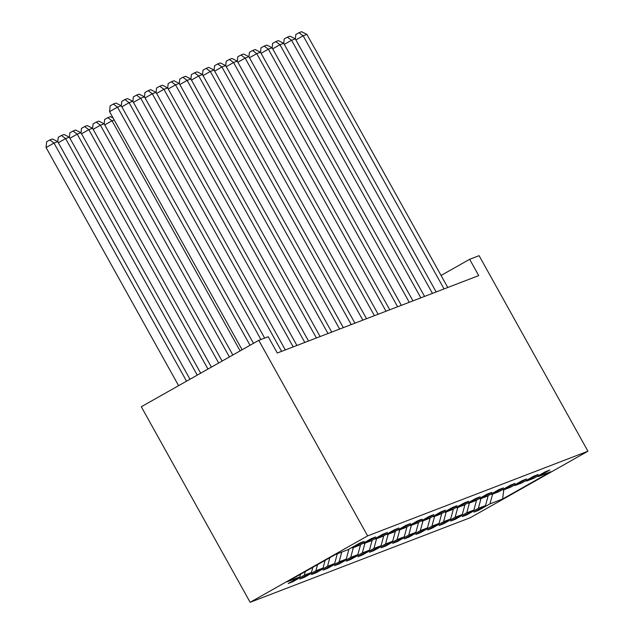 <?xml version="1.0" encoding="UTF-8"?>
<svg xmlns="http://www.w3.org/2000/svg" width="634" height="634" viewBox="0 0 634 634"><rect width="100%" height="100%" fill="white"/><g stroke="black" fill="none" stroke-linecap="round" stroke-linejoin="round"><path stroke-width="0.95" d="M250.137 602.3L470.46 517.629L587.932 451.218L367.617 535.889L250.137 602.3L141.295 406.759L258.775 340.347L367.617 535.889M537.283 476.308L538.226 476.586L549.813 470.032L545.351 471.751L533.765 478.298L526.624 481.048L538.211 474.494L533.749 476.205L522.162 482.759L515.022 485.501L526.608 478.947L522.147 480.667L510.56 487.221L503.42 489.963L515.006 483.409L510.544 485.129L498.95 491.675L491.81 494.425L503.404 487.871L498.942 489.583L487.348 496.137L480.207 498.879L491.802 492.333L487.332 494.044L475.746 500.598L468.605 503.341L480.192 496.787L475.73 498.506L464.143 505.052L457.003 507.802L468.589 501.248L464.128 502.96L452.541 509.514L445.401 512.256L456.987 505.71L452.525 507.422L440.939 513.976L433.791 516.718L445.385 510.164L440.923 511.884L429.329 518.43L422.189 521.18L433.783 514.626L429.313 516.338L417.727 522.891L410.586 525.634L422.173 519.087L417.711 520.799L406.125 527.353L398.984 530.095L410.57 523.541L406.109 525.261L394.522 531.815L387.382 534.557L398.968 528.003L394.507 529.723L382.92 536.269L375.78 539.019L387.366 532.465L382.904 534.177L371.31 540.731L364.17 543.473L375.764 536.927L371.302 538.638L359.708 545.192L352.567 547.934L364.162 541.381L359.692 543.1L348.106 549.646L335.457 554.512L287.202 581.79L299.842 576.932L288.256 583.486L292.718 581.766L292.377 581.156M538.226 476.586L550.875 471.728L502.611 499.006L489.963 503.871L478.377 510.418L478.036 509.807M292.718 581.766L304.304 575.22L311.445 572.47L299.858 579.024L304.32 577.312L315.914 570.759L323.055 568.016L311.46 574.562L315.922 572.851L327.516 566.297L334.657 563.555L323.063 570.109L327.532 568.389L339.119 561.843L346.259 559.093L334.673 565.647L339.135 563.935L350.721 557.381L357.861 554.639L346.275 561.185L350.737 559.473L362.323 552.919L369.464 550.177L357.877 556.731L362.339 555.012L373.933 548.458L381.074 545.716L369.479 552.269L373.941 550.55L385.535 544.004L392.676 541.254L381.082 547.808L385.551 546.096L397.138 539.542L404.278 536.8L392.692 543.346L397.153 541.634L408.74 535.08L415.88 532.338L404.294 538.892L408.756 537.172L420.342 530.626L427.482 527.876L415.896 534.43L420.358 532.719L431.944 526.165L439.085 523.422L427.498 529.969L431.96 528.257L443.554 521.703L450.695 518.961L439.1 525.515L443.562 523.795L455.157 517.249L462.297 514.499L450.703 521.053L455.172 519.341L466.759 512.787L473.899 510.045L462.313 516.591L466.775 514.879L478.361 508.325L485.501 505.583L473.915 512.137L478.377 510.418M258.775 340.347L268.222 336.717L277.296 353.011L478.718 275.6L469.651 259.306L441.066 275.465M525.681 480.77L526.624 481.048M485.501 505.583L488.172 495.669M478.361 508.325L480.984 498.586M514.079 485.224L515.022 485.501M473.899 510.045L476.57 500.131M466.759 512.787L469.382 503.039M502.477 489.686L503.42 489.963M462.297 514.499L464.968 504.593M455.157 517.249L457.78 507.501M490.874 494.148L491.81 494.425M450.695 518.961L453.358 509.047M443.554 521.703L446.178 511.963M479.272 498.601L480.207 498.879M439.085 523.422L441.755 513.508M431.944 526.165L434.575 516.417M467.662 503.063L468.605 503.341M427.482 527.876L430.153 517.97M420.342 530.626L422.965 520.879M456.06 507.525L457.003 507.802M415.88 532.338L418.551 522.424M408.74 535.08L411.363 525.34M444.458 511.987L445.401 512.256M404.278 536.8L406.949 526.886M397.138 539.542L399.761 529.794M432.856 516.441L433.791 516.718M392.676 541.254L395.347 531.347M385.535 544.004L388.159 534.256M421.253 520.902L422.189 521.18M381.074 545.716L383.736 535.809M373.933 548.458L376.556 538.718M409.643 525.364L410.586 525.634M369.464 550.177L372.134 540.263M362.323 552.919L364.946 543.172M398.041 529.818L398.984 530.095M357.861 554.639L360.532 544.725M350.721 557.381L353.344 547.633M386.439 534.28L387.382 534.557M346.259 559.093L348.93 549.187M339.119 561.843L341.742 552.095M374.837 538.741L375.78 539.019M334.657 563.555L337.28 553.807M327.516 566.297L329.831 557.69M363.234 543.195L364.17 543.473M323.055 568.016L325.115 560.361M315.914 570.759L317.563 564.625M351.624 547.657L352.567 547.934M311.445 572.47L312.839 567.295M304.304 575.22L305.295 571.567M299.842 576.932L300.571 574.23M469.651 259.306L479.098 255.676L587.932 451.218M502.611 499.006L503.8 489.813M489.963 503.871L492.594 494.124M304.32 577.312L303.979 576.694M315.922 572.851L315.581 572.233M327.532 568.389L327.184 567.779M339.135 563.935L338.794 563.317M350.737 559.473L350.396 558.855M362.339 555.012L361.998 554.401M373.941 550.55L373.6 549.94M385.551 546.096L385.203 545.478M397.153 541.634L396.813 541.024M408.756 537.172L408.415 536.562M420.358 532.719L420.017 532.1M431.96 528.257L431.619 527.639M443.562 523.795L443.221 523.185M455.172 519.341L454.824 518.723M466.775 514.879L466.434 514.261M250.042 345.284L117.504 107.154L109.563 111.639L242.109 349.77M253.481 343.343L121.221 105.727L117.504 107.154L113.32 104.047L115.927 103.049L121.221 105.727M109.563 111.639L110.15 105.846L113.32 104.047M186.539 381.177L54.001 143.054L57.718 141.628L189.978 379.243M46.068 147.54L46.647 141.747L49.824 139.948L54.001 143.054L46.068 147.54L178.606 385.67M49.824 139.948L52.424 138.949L57.718 141.628M260.923 339.523L129.106 102.692L121.831 106.813M264.64 338.088L132.823 101.266L129.106 102.692L124.93 99.593L127.529 98.587L132.823 101.266M121.3 105.87L121.752 101.385L124.93 99.593M281.599 351.355L140.708 98.238L133.433 102.351M285.316 349.928L144.433 96.804L140.708 98.238L136.532 95.132L139.131 94.133L144.433 96.804M132.902 101.408L133.354 96.923L136.532 95.132M197.253 375.122L65.603 138.592L69.328 137.166L200.693 373.18M57.797 141.762L58.249 137.285L61.427 135.486L65.603 138.592L58.328 142.713M61.427 135.486L64.026 134.487L69.328 137.166M207.968 369.067L77.213 134.139L80.93 132.704L211.407 367.126M69.407 137.309L69.851 132.823L73.029 131.032L77.213 134.139L69.93 138.252M73.029 131.032L75.628 130.033L80.93 132.704M293.201 346.893L152.319 93.777L145.035 97.89M296.918 345.467L156.035 92.35L152.319 93.777L148.134 90.67L150.733 89.671L156.035 92.35M144.512 96.947L144.956 92.469L148.134 90.67M304.803 342.439L163.921 89.315L156.638 93.436M308.52 341.005L167.638 87.888L163.921 89.315L159.736 86.216L162.344 85.21L167.638 87.888M156.115 92.493L156.558 88.007L159.736 86.216M316.406 337.977L175.523 84.861L168.24 88.974M320.122 336.551L179.24 83.426L175.523 84.861L171.338 81.754L173.946 80.756L179.24 83.426M167.717 88.031L168.168 83.545L171.338 81.754M218.682 363.013L88.815 129.677L92.532 128.25L222.122 361.071M81.009 132.847L81.453 128.369L84.631 126.57L88.815 129.677L81.532 133.79M84.631 126.57L87.238 125.572L92.532 128.25M229.397 356.95L100.418 125.215L104.135 123.788L232.837 355.008M92.612 128.385L93.063 123.907L96.233 122.108L100.418 125.215L93.135 129.336M96.233 122.108L98.841 121.11L104.135 123.788M240.112 350.895L112.02 120.761L104.737 124.874M114.175 119.929L112.02 120.761L107.835 117.655L110.443 116.648L113.106 117.995M104.214 123.931L104.665 119.446L107.835 117.655M328.008 333.516L187.125 80.399L179.842 84.512M331.733 332.089L190.842 78.973L187.125 80.399L182.941 77.293L185.548 76.294L190.842 78.973M179.319 83.569L179.771 79.091L182.941 77.293M339.618 329.062L198.727 75.937L191.452 80.058M343.335 327.627L202.452 74.511L198.727 75.937L194.551 72.831L197.15 71.832L202.452 74.511M190.921 79.107L191.373 74.63L194.551 72.831M351.22 324.6L210.329 71.484L203.054 75.597M354.937 323.174L214.054 70.049L210.329 71.484L206.153 68.377L208.752 67.378L214.054 70.049M202.531 74.653L202.975 70.168L206.153 68.377M362.822 320.138L221.94 67.022L214.657 71.135M366.539 318.712L225.656 65.595L221.94 67.022L217.755 63.915L220.363 62.917L225.656 65.595M214.133 70.192L214.577 65.714L217.755 63.915M374.425 315.684L233.542 62.56L226.259 66.681M378.141 314.25L237.259 61.133L233.542 62.56L229.357 59.453L231.965 58.455L237.259 61.133M225.736 65.73L226.187 61.252L229.357 59.453M386.027 311.223L245.144 58.098L237.861 62.219M389.752 309.788L248.861 56.672L245.144 58.098L240.96 55L243.567 53.993L248.861 56.672M237.338 61.276L237.79 56.791L240.96 55M397.629 306.761L256.746 53.644L249.471 57.757M401.354 305.334L260.471 52.21L256.746 53.644L252.57 50.538L255.169 49.539L260.471 52.21M248.94 56.814L249.392 52.337L252.57 50.538M409.239 302.299L268.348 49.183L261.073 53.296M412.956 300.873L272.073 47.756L268.348 49.183L264.172 46.076L266.771 45.077L272.073 47.756M260.542 52.353L260.994 47.875L264.172 46.076M420.841 297.845L279.959 44.721L272.675 48.842M424.558 296.411L283.675 43.294L279.959 44.721L275.774 41.622L278.374 40.616L283.675 43.294M272.152 47.899L272.596 43.413L275.774 41.622M432.443 293.383L291.561 40.267L284.278 44.38M436.16 291.957L295.278 38.832L291.561 40.267L287.376 37.16L289.984 36.162L295.278 38.832M283.755 43.437L284.198 38.951L287.376 37.16M444.046 288.922L303.163 35.805L295.88 39.918M447.762 287.495L306.88 34.379L303.163 35.805L298.979 32.699L301.586 31.7L306.88 34.379M295.357 38.975L295.809 34.498L298.979 32.699"/></g></svg>
